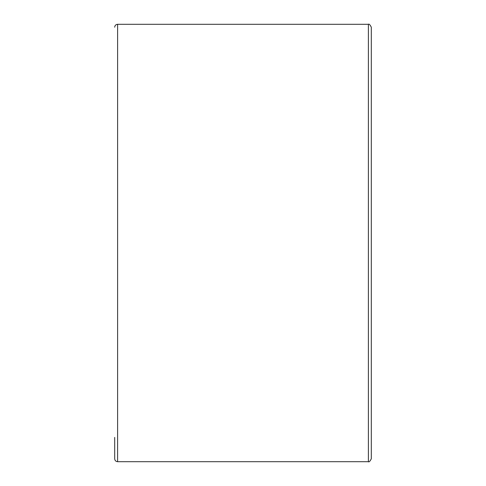 <?xml version="1.0" encoding="UTF-8"?>
<svg xmlns="http://www.w3.org/2000/svg" width="486" height="486" viewBox="0 0 486 486"><rect width="100%" height="100%" fill="white"/><g stroke="black" fill="none" stroke-linecap="round" stroke-linejoin="round"><path stroke-width="0.73" d="M368.388 461.7C369.038 462.314 370.01 461.342 371.304 458.784L371.304 27.216C370.01 24.658 369.038 23.686 368.388 24.3L368.388 461.7L117.612 461.7L117.612 24.3L368.388 24.3M114.696 437.4L114.696 458.784C114.866 460.558 115.838 461.53 117.612 461.7M117.612 24.3C115.838 24.47 114.866 25.442 114.696 27.216"/></g></svg>
